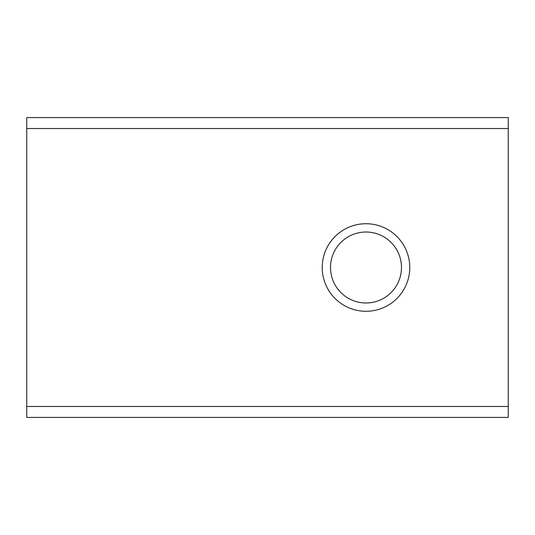 <?xml version="1.0" encoding="UTF-8"?>
<svg xmlns="http://www.w3.org/2000/svg" width="535" height="535" viewBox="0 0 535 535"><rect width="100%" height="100%" fill="white"/><g stroke="black" fill="none" stroke-linecap="round" stroke-linejoin="round"><path stroke-width="0.8" d="M508.25 406.48L508.25 117.58L26.75 117.58L26.75 417.42L508.25 417.42L508.25 406.48L26.75 406.48M365.987 223.73A43.77 43.77 0 0 1 403.898 289.388A43.77 43.77 0 0 1 328.082 289.388A43.77 43.77 0 0 1 365.987 223.73M365.987 232.023A35.477 35.477 0 0 1 396.716 285.242A35.477 35.477 0 0 1 335.264 285.242A35.477 35.477 0 0 1 365.987 232.023M508.25 128.52L26.75 128.52"/></g></svg>
